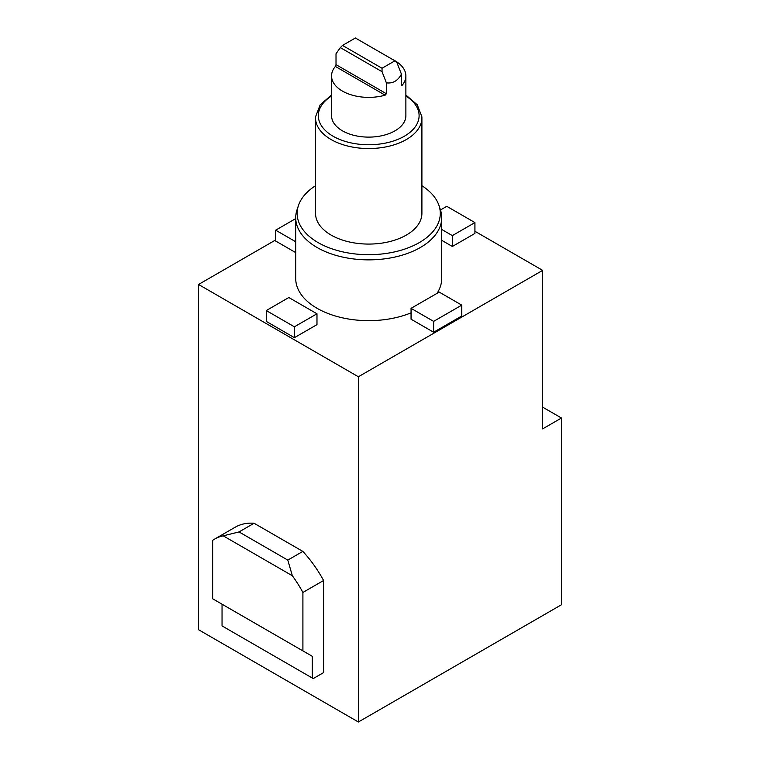 <?xml version="1.0" encoding="UTF-8"?>
<svg xmlns="http://www.w3.org/2000/svg" width="760" height="760" viewBox="0 0 760 760"><rect width="100%" height="100%" fill="white"/><g stroke="black" fill="none" stroke-linecap="round" stroke-linejoin="round"><path stroke-width="1.14" d="M331.55 75.924A37.164 21.46 0 0 0 342.437 91.096A37.164 21.46 0 0 0 385.139 95.171L386.374 93.718L386.374 82.84L382.042 71.677L340.347 47.604L336.015 53.761L336.015 64.647L335.378 66.443A37.164 21.46 0 0 0 331.55 75.924L331.55 115.662A37.164 21.46 0 0 0 342.437 130.834A37.164 21.46 0 0 0 382.935 135.48A37.164 21.46 0 0 0 405.878 115.662L405.878 75.924A37.164 21.46 0 0 0 392.625 59.498M386.374 82.84C392.844 83.695 397.86 80.807 401.423 74.147L401.423 85.034L402.059 85.405A37.164 21.46 0 0 0 405.878 75.924M401.423 85.034L402.059 85.405L401.423 85.034M315.533 185.715A71.573 41.325 0 0 0 298.442 205.542L297.046 209.732A72.998 42.142 0 0 0 295.716 217.711L295.716 278.512A72.998 42.142 0 0 0 317.101 308.313A72.998 42.142 0 0 0 411.055 312.844M437.048 293.341A72.998 42.142 0 0 0 441.712 278.512L441.712 217.711A72.998 42.142 0 0 0 440.391 209.732L438.995 205.542A71.573 41.325 0 0 0 421.904 185.715M295.716 218.605L275.671 230.175L275.671 241.034L295.716 252.615M411.055 319.2L433.627 332.234L461.766 315.979L461.766 305.13L439.204 292.096L411.055 308.341L411.055 319.2M542.659 270.37L358.378 376.76L358.378 722L561.459 604.751L561.459 418.019L542.659 428.877L542.659 270.37L474.924 231.268M275.671 239.951L198.541 284.477L358.378 376.76M294.405 337.659L316.977 324.634L316.977 313.776L288.828 297.53L266.266 310.555L294.405 326.8L294.405 337.659L266.266 321.413L266.266 310.555M441.712 240.321L452.361 246.468L474.924 233.434L474.924 222.575L446.785 206.331L440.477 209.978M198.541 284.477L198.541 629.717L358.378 722M317.005 676.4L323.589 672.6L323.589 580.507A86.431 49.904 -120 0 0 302.851 551.408L254.068 523.25A86.431 49.904 -120 0 0 235.248 527.183L214.557 539.125A86.431 49.904 -120 0 0 212.648 540.341L212.648 598.775L302.908 650.892L302.908 592.448L323.589 580.507M542.659 407.16L561.459 418.019M302.908 650.892L312.303 656.317L312.303 678.034L313.243 678.575L323.589 672.6M254.068 523.25L239.03 531.933L287.802 560.091L302.851 551.408M287.802 560.091L292.344 575.747L223.202 535.828A86.431 49.904 -120 0 0 214.557 539.125M302.908 592.448A86.431 49.904 -120 0 0 292.344 575.747M239.03 531.933L223.202 535.828M312.303 656.317L222.043 604.209L222.043 625.917L312.303 678.034M411.055 308.341L433.627 321.375L433.627 332.234M433.627 321.375L461.766 305.13M294.405 326.8L316.977 313.776M275.671 230.175L295.716 241.756M441.712 229.463L452.361 235.609L452.361 246.468M452.361 235.609L474.924 222.575M331.55 95.028L320.178 104.776L315.562 116.774A53.191 30.704 0 0 0 315.533 117.828L315.533 213.37A53.191 30.704 0 0 0 331.113 235.087A53.191 30.704 0 0 0 389.072 241.737A53.191 30.704 0 0 0 421.904 213.37L421.904 117.828A53.191 30.704 0 0 0 421.876 116.774L417.259 104.776L405.878 95.028M315.533 117.828A53.191 30.704 0 0 0 331.113 139.545A53.191 30.704 0 0 0 389.072 146.205A53.191 30.704 0 0 0 421.904 117.828M298.442 205.542A71.573 41.325 0 0 0 318.108 242.592A71.573 41.325 0 0 0 402.277 249.869A71.573 41.325 0 0 0 438.995 205.542M295.716 217.711A72.998 42.142 0 0 0 317.101 247.513A72.998 42.142 0 0 0 396.653 256.652A72.998 42.142 0 0 0 441.712 217.711M382.042 71.677L382.042 68.257L394.915 60.819L355.385 38L342.513 45.429L382.042 68.257M340.347 47.604L342.513 45.429M401.423 74.147L397.09 62.995L394.915 60.819M331.55 96.007A50.397 29.098 0 0 0 333.079 136.23A50.397 29.098 0 0 0 403.56 136.677A50.397 29.098 0 0 0 405.878 96.007M336.015 64.647L386.374 93.718M335.378 66.443L385.139 95.171"/></g></svg>
